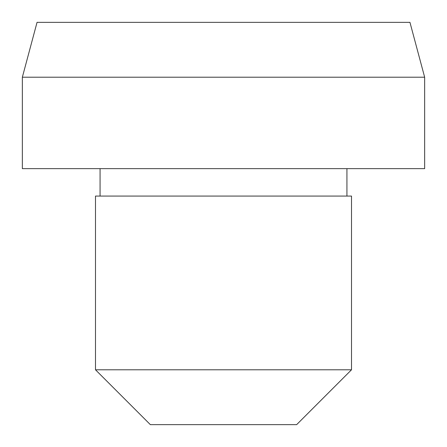 <?xml version="1.0" encoding="UTF-8"?>
<svg xmlns="http://www.w3.org/2000/svg" width="447" height="447" viewBox="0 0 447 447"><rect width="100%" height="100%" fill="white"/><g stroke="black" fill="none" stroke-linecap="round" stroke-linejoin="round"><path stroke-width="0.67" d="M22.35 77.208L424.65 77.208L424.65 168.642L22.35 168.642L22.35 77.208L37.051 22.35L409.949 22.35L424.65 77.208M95.496 369.792L351.504 369.792L296.646 424.65L150.354 424.65L95.496 369.792L95.496 196.071L351.504 196.071L351.504 369.792M100.067 168.642L100.067 196.071M346.933 168.642L346.933 196.071"/></g></svg>
